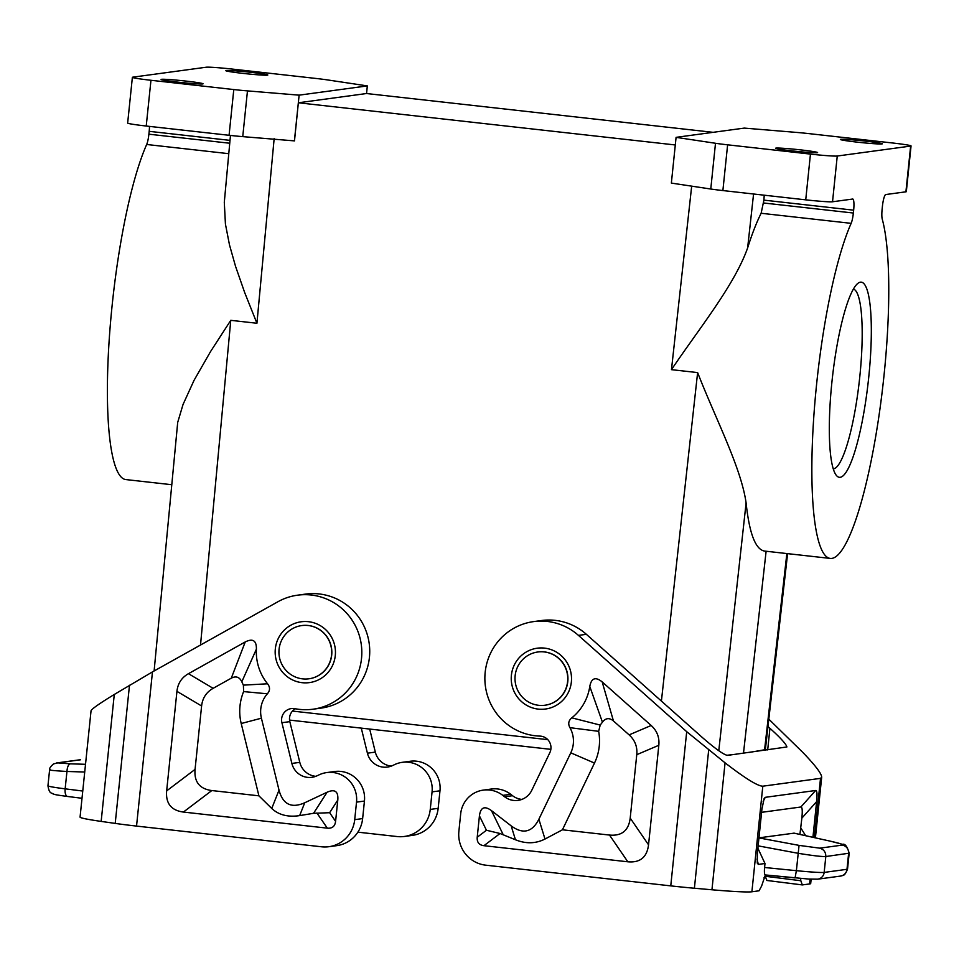 <?xml version="1.0" encoding="UTF-8"?>
<svg xmlns="http://www.w3.org/2000/svg" width="959" height="959" viewBox="0 0 959 959"><rect width="100%" height="100%" fill="white"/><g stroke="black" fill="none" stroke-linecap="round" stroke-linejoin="round"><path stroke-width="1.44" d="M274.154 138.611L256.928 323.255L244.677 292.555L235.554 266.374L229.489 244.917L225.425 224.058L224.298 202.289L230.46 135.447M547.805 739.653L292.471 711.075M787.603 553.643L765.354 749.65L749.195 752.443M736.62 754.158L726.646 755.296M366.554 93.538L367.333 85.902L327.93 79.981A23.016 1.043 -174.1 0 0 315.811 78.434L232.977 69.156A23.016 1.043 -174.1 0 0 206.173 67.226L132.786 77.176A23.016 1.043 -174.1 0 0 132.378 77.331A23.016 1.043 -174.1 0 0 150.959 80.28L146.224 126.025L229.069 135.291A23.016 1.043 5.9 0 0 242.747 136.634L294.485 140.889L298.357 102.781L675.304 144.965M146.224 126.025A23.016 1.043 -174.1 0 1 127.655 123.076L132.378 77.331M294.401 140.901L299.124 95.157L367.333 85.902M713.136 132.33L366.53 93.526L298.357 102.781M567.608 681.549A26.852 26.361 -97.7 0 0 537.771 652A26.852 26.361 -97.7 0 0 515.151 675.675A26.852 26.361 -97.7 0 0 544.988 705.225A26.852 26.361 -97.7 0 0 567.608 681.549M661.41 701.065L697.625 372.583C715.726 419.083 741.127 467.572 746.102 502.936C749.339 533.396 755.464 549.435 764.467 551.053L830.314 558.426A179.789 33.038 -83.6 0 0 878.084 421.732A179.789 33.038 -83.6 0 0 882.244 219.12A11.508 2.11 96.4 0 1 882.136 209.134L882.424 206.281A11.508 2.11 96.4 0 1 885.768 194.545L905.907 191.812L910.642 146.08A23.016 1.043 5.9 0 0 911.05 145.924A23.016 1.043 5.9 0 0 892.469 142.975L809.636 133.697A23.016 1.043 5.9 0 0 795.958 132.366L744.304 128.098L676.083 137.353L671.36 183.085L710.775 189.019A23.016 1.043 -174.1 0 0 722.882 190.565L805.728 199.844A23.016 1.043 5.9 0 0 832.532 201.774L852.671 199.04A11.508 2.11 -83.6 0 1 852.767 199.04A11.508 2.11 -83.6 0 1 853.654 210.177L763.903 200.131L764.227 195.192M763.903 200.131L761.134 213.27C756.519 222.464 752.012 234.02 747.624 247.937C734.342 285.398 699.087 328.553 671.468 369.659L691.679 186.142M299.124 95.157L247.47 90.889A23.016 1.043 -174.1 0 1 233.792 89.559L229.069 135.291M537.867 651.988A26.852 26.361 82.3 0 1 567.8 681.525A26.852 26.361 82.3 0 1 545.084 705.213M765.33 874.944L761.602 886.056L759.037 890.803L751.892 891.774A61.376 2.781 5.9 0 1 711.95 889.772L694.4 888.238A46.032 2.086 5.9 0 1 670.761 885.876L485.71 865.174A30.688 30.137 -97.7 0 1 458.882 831.321L460.692 813.783A26.852 26.361 82.3 0 1 502.816 795.383L504.626 796.773A18.413 18.077 82.3 0 0 531.777 790.288L549.831 752.695A11.508 11.304 -97.7 0 0 539.953 736.104A57.54 56.497 82.3 0 1 484.954 681.561A57.54 56.497 82.3 0 1 533.648 621.6L541.559 620.521A57.54 56.497 82.3 0 1 586.369 634.319L702.3 737.459C715.186 748.655 723.566 754.637 727.449 755.392L786.883 746.965C786.296 744.208 780.638 737.974 769.933 728.277L767.979 726.538M483.312 790.12L491.236 789.041A26.852 26.361 82.3 0 1 510.727 794.304L512.538 795.694A18.413 18.077 82.3 0 0 521.888 799.398M533.648 621.6A57.54 56.497 82.3 0 1 578.457 635.385L686.704 731.681L725.064 762.837C745.155 778.348 757.73 786.128 762.813 786.188L820.508 778.36L821.683 777.234C821.659 773.709 815.33 765.39 802.707 752.312L768.818 719.166M658.821 745.287C659.576 737.375 657.023 730.77 651.161 725.484L602.18 681.897C595.515 676.515 591.379 678.037 589.785 686.452A49.868 48.969 -97.7 0 1 571.792 717.847C568.507 720.593 567.896 723.865 569.934 727.665A26.852 26.361 -97.7 0 1 570.785 752.827L538.874 819.226C532.209 832.34 522.967 834.546 511.159 825.855L491.464 810.619C484.559 805.56 480.543 807.322 479.428 815.881L477.222 837.231C476.815 842.218 479.044 845.047 483.935 845.694L627.821 861.793C640.097 862.92 647.001 857.262 648.536 844.831L658.821 745.287L636.764 754.685L630.207 818.099C628.684 830.53 621.78 836.188 609.504 835.061L562.43 829.799L545 839.041C535.721 843.728 525.88 843.968 515.451 839.76L511.159 825.855M515.451 839.76L500.035 833.503L486.441 830.254L477.222 837.231M569.934 727.665L598.656 731.333L600.202 725.064A73.783 72.452 -97.7 0 0 602.432 722.151C605.68 717.955 609.361 717.548 613.448 720.952L629.116 734.882C634.966 740.18 637.519 746.773 636.764 754.685M562.43 829.799L594.484 763.064A50.767 49.856 -97.7 0 0 598.656 731.333M571.792 717.847L600.202 725.064M589.785 686.452L602.432 722.151M811.146 879.187L810.691 883.551A61.376 2.781 5.9 0 1 809.6 883.946L802.311 884.917L800.813 880.734L765.27 876.274L766.912 880.458M765.27 876.274L765.15 875.076M800.813 880.734L800.597 878.432M764.587 867.499C764.203 871.959 764.419 874.428 765.222 874.932L795.071 877.905L796.378 870.676L764.587 867.499L764.994 863.508L758.341 864.407L756.975 859.012M763.148 801.34L765.282 797.325L764.155 798.415L761.937 809.048L757.37 853.258L757.274 863.136L758.341 864.407M765.282 797.325L815.641 790.492C817.032 790.444 817.356 794.16 816.612 801.628L812.932 837.315M764.994 863.508L757.886 848.236M799.914 834.426L801.856 818.147C802.599 810.679 802.275 806.963 800.885 806.999L815.641 790.492M761.602 812.333L800.885 806.999M758.965 837.842L794.076 833.155M830.662 841.247L842.541 844.34C845.047 843.524 847.265 846.485 849.171 853.198L825.807 856.531C825.867 852.179 823.841 849.398 819.741 848.164L799.063 845.382L796.378 870.676A30.688 1.391 -174.1 0 0 824.165 872.414L846.989 869.31A7.672 7.528 -97.7 0 1 840.516 876.082L817.691 879.175A7.672 7.528 -97.7 0 0 824.165 872.414L825.807 856.531C822.091 856.747 812.884 855.68 798.176 853.306L758.137 845.862M793.98 833.119L830.23 841.151C839.892 843.345 844.016 844.651 842.565 845.071C846.665 846.306 848.679 849.087 848.619 853.426L846.989 869.31A30.688 1.391 -174.1 0 0 847.528 869.118C844.28 877.341 842.733 874.908 840.516 876.082M161.46 79.321A21.098 0.959 5.9 0 0 161.088 79.465A21.098 0.959 5.9 0 0 175.413 81.851A21.098 0.959 5.9 0 0 198.897 83.936A21.098 0.959 5.9 0 0 202.685 83.936A21.098 0.959 5.9 0 0 203.056 83.793A21.098 0.959 5.9 0 0 184.104 80.88A21.098 0.959 5.9 0 0 161.46 79.321M226.216 70.534A21.098 0.959 -174.1 0 1 246.067 71.805A21.098 0.959 -174.1 0 1 267.093 74.682A21.098 0.959 -174.1 0 1 267.813 75.018A21.098 0.959 -174.1 0 1 267.429 75.15A21.098 0.959 -174.1 0 1 244.785 73.591A21.098 0.959 -174.1 0 1 225.833 70.678A21.098 0.959 -174.1 0 1 226.216 70.534M150.959 80.28L233.792 89.559M171.469 484.679L125.845 479.572A179.789 33.038 -83.6 0 1 108.942 343.766A179.789 33.038 -83.6 0 1 146.679 144.485A11.508 2.11 -83.6 0 0 148.885 134.188L149.184 131.335A11.508 2.11 -83.6 0 0 149.484 126.384M200.515 645.023L230.771 320.33L210.548 351.569L194.042 380.351L183.025 404.518L177.703 422.392L154.111 670.976M765.486 877.929A23.016 1.043 5.9 0 0 764.023 877.725M361.291 728.133L367.417 753.187A18.413 18.077 -97.7 0 0 392.627 765.534L394.676 764.575A26.852 26.361 -97.7 0 1 432.065 791.882L430.255 809.408A30.688 30.137 82.3 0 1 397.134 836.548L357.875 832.16M404.41 836.464L412.322 835.397A30.688 30.137 82.3 0 0 438.167 808.341L439.977 790.803A26.852 26.361 -97.7 0 0 410.14 761.266L402.229 762.333M369.694 729.068L375.329 752.108A18.413 18.077 -97.7 0 0 391.344 766.085M80.592 759.78L57.768 762.885L70.415 763.832C68.425 764.371 67.274 766.924 66.95 771.468C53.836 770.712 48.226 770.137 50.144 769.705M356.52 802.132A26.852 26.361 -97.7 0 0 326.683 772.582L334.595 771.515A26.852 26.361 -97.7 0 1 364.444 801.053L356.52 802.132L354.71 819.657A30.688 30.137 82.3 0 1 321.589 846.797L136.538 826.083A46.032 2.086 -174.1 0 1 115.212 823.409L101.163 821.407L114.277 694.472C99.364 703.582 91.62 709.025 91.045 710.787L80.065 817.104A61.376 2.781 5.9 0 0 101.163 821.407M295.408 708.773A11.508 11.304 -97.7 0 0 289.822 721.636L299.795 762.357L291.872 763.436L281.91 722.714A11.508 11.304 -97.7 0 1 294.952 708.689A57.54 56.497 -97.7 0 0 313.042 709.204A57.54 56.497 -97.7 0 0 361.291 644.592A57.54 56.497 -97.7 0 0 297.578 595.179A57.54 56.497 -97.7 0 0 277.906 601.749L152.469 671.887L114.277 694.472M364.444 801.053L362.634 818.59A30.688 30.137 82.3 0 1 336.777 845.646L328.865 846.713M313.042 709.204L320.953 708.138A57.54 56.497 -97.7 0 0 369.203 643.525A57.54 56.497 -97.7 0 0 305.489 594.101L297.578 595.179M201.606 705.98C202.481 698.092 206.329 692.194 213.138 688.322L231.287 678.169L245.228 641.943C252.84 638.155 256.568 640.552 256.401 649.135A49.868 48.969 -97.7 0 0 267.573 683.791C270.222 687.195 270.15 690.54 267.381 693.801A26.852 26.361 -97.7 0 0 261.411 718.195L279.021 790.144C282.869 804.433 291.44 808.629 304.746 802.755L327.103 792.23C334.895 788.813 338.455 791.415 337.796 800.034L335.59 821.372L329.644 812.705L313.557 813.304L299.652 815.606C287.988 817.344 278.685 814.958 271.745 808.461L258.906 795.826L211.819 790.552C199.604 788.933 194.018 781.885 195.061 769.394L201.606 705.98L176.935 691.343L166.65 790.899C165.607 803.378 171.193 810.439 183.409 812.057L327.307 828.156C332.21 828.612 334.967 826.346 335.59 821.372M245.228 641.943L188.455 673.686C181.647 677.557 177.811 683.455 176.935 691.343M326.683 772.582A26.852 26.361 -97.7 0 0 319.131 774.824L317.081 775.783A18.413 18.077 -97.7 0 1 291.872 763.436M309.014 678.78A26.852 26.361 -97.7 0 0 308.259 625.484A26.852 26.361 -97.7 0 0 301.797 625.568M905.907 191.812A23.016 1.043 5.9 0 0 906.327 191.668L911.05 145.924M743.489 753.223L766.121 551.245M881.968 143.934A21.098 0.959 5.9 0 0 882.34 143.802A21.098 0.959 5.9 0 0 868.015 141.405A21.098 0.959 5.9 0 0 844.531 139.319A21.098 0.959 5.9 0 0 840.743 139.319A21.098 0.959 5.9 0 0 840.372 139.463A21.098 0.959 5.9 0 0 859.324 142.376A21.098 0.959 5.9 0 0 881.968 143.934M817.212 152.721A21.098 0.959 -174.1 0 1 797.361 151.45A21.098 0.959 -174.1 0 1 776.334 148.573A21.098 0.959 -174.1 0 1 775.615 148.237A21.098 0.959 -174.1 0 1 775.999 148.106A21.098 0.959 -174.1 0 1 798.643 149.664A21.098 0.959 -174.1 0 1 817.595 152.577A21.098 0.959 -174.1 0 1 817.212 152.721M676.083 137.353L715.498 143.275A23.016 1.043 5.9 0 0 727.617 144.821L810.451 154.099A23.016 1.043 5.9 0 0 837.255 156.029L910.642 146.08M868.734 377.247A98.202 18.041 96.4 0 0 860.403 282.174A98.202 18.041 96.4 0 0 857.694 283.504A98.202 18.041 96.4 0 0 831.897 382.245A98.202 18.041 96.4 0 0 836.236 475.244A98.202 18.041 96.4 0 0 868.734 377.247M853.654 210.177L853.354 213.03A11.508 2.11 96.4 0 1 851.148 223.339A179.789 33.038 -83.6 0 0 813.412 422.607A179.789 33.038 -83.6 0 0 830.314 558.426M279.081 649.255A26.852 26.361 -97.7 0 0 308.918 678.792A26.852 26.361 -97.7 0 0 331.538 655.129A26.852 26.361 -97.7 0 0 301.701 625.58A26.852 26.361 -97.7 0 0 279.081 649.255M833.275 468.891A90.53 16.639 96.4 0 0 833.527 468.867A90.53 16.639 96.4 0 0 859.803 376.611A90.53 16.639 96.4 0 0 853.414 289.055M299.795 762.357A18.413 18.077 -97.7 0 0 315.799 776.322M261.411 718.195L241.212 723.518L258.906 795.826M267.381 693.801L243.622 691.595A50.767 49.856 82.3 0 0 241.212 723.518M267.573 683.791L243.382 685.134L243.622 691.595M243.382 685.134A73.783 72.452 82.3 0 1 241.812 681.789L256.401 649.135M231.287 678.169C235.974 675.759 239.486 676.97 241.812 681.789M747.624 247.937L753.57 194.006M247.47 90.889L242.747 136.634M550.85 749.339L289.558 720.089L550.85 749.351M586.369 634.319L578.457 635.385M502.816 795.383L510.727 794.304M538.227 709.109A30.688 30.137 82.3 0 1 511.399 675.256A30.688 30.137 82.3 0 1 544.532 648.116A30.688 30.137 82.3 0 1 571.36 681.969A30.688 30.137 82.3 0 1 538.227 709.109M670.761 885.876L686.704 731.681M486.441 830.254L479.428 815.881M500.035 833.503L483.935 845.694M609.504 835.061L627.821 861.793M602.18 681.897L613.448 720.952M651.161 725.484L629.116 734.882M570.785 752.827L594.484 763.064M538.874 819.226L545 839.041M630.207 818.099L648.536 844.831M503.127 834.522L491.464 810.619M809.6 883.946L810.091 879.139M814.383 837.627L820.508 778.36M751.892 891.774L762.813 786.188M799.063 845.382L758.953 837.914M819.741 848.164L842.565 845.071M805.668 835.697L800.837 828.025M801.856 818.147L816.612 801.628M830.23 841.151L793.872 833.107M767.691 749.938L769.933 728.277M230.004 140.374L149.184 131.335M229.74 143.239L148.885 134.188M228.757 153.68L146.679 144.485M711.95 889.772L725.064 762.837M694.4 888.238L708.677 750.058M504.626 796.773L512.538 795.694M432.065 791.882L439.977 790.803M438.167 808.341L430.255 809.408M367.417 753.187L375.329 752.108M57.768 762.885L53.56 763.903C50.503 766.589 49.185 768.579 49.592 769.873L47.95 785.793C49.412 794.555 51.774 792.482 52.505 793.68C55.394 794.663 53.476 794.543 67.538 796.473A7.672 3.309 -82.9 0 1 65.152 788.837A30.688 1.391 -174.1 0 1 47.95 785.793M84.716 772.019L66.95 771.468L65.152 788.837L82.75 791.043M67.693 796.485A7.672 3.309 -82.9 0 1 67.538 796.473L82.006 798.284L67.693 796.485M70.415 763.832L85.519 764.299M152.469 671.887L136.538 826.083M129.489 685.229L115.212 823.409M354.71 819.657L362.634 818.59M289.822 721.636L281.91 722.714M308.462 621.696A30.688 30.137 -97.7 0 0 275.329 648.835A30.688 30.137 -97.7 0 0 302.157 682.688A30.688 30.137 -97.7 0 0 335.29 655.548A30.688 30.137 -97.7 0 0 308.462 621.696M786.859 553.559L764.563 749.986M832.532 201.774L837.255 156.029M718.782 750.729L746.102 502.936M327.103 792.23L313.557 813.304M299.652 815.606L304.746 802.755M279.021 790.144L271.745 808.461M213.138 688.322L188.455 673.686M337.796 800.034L329.644 812.705M166.65 790.899L195.061 769.394M183.409 812.057L211.819 790.552M327.307 828.156L316.914 813.004M761.134 213.27L851.148 223.339M763.592 202.984L853.354 213.03M722.882 190.565L727.617 144.821M710.775 189.019L715.498 143.275M805.728 199.844L810.451 154.099M256.928 323.255L230.771 320.33M671.468 369.659L697.625 372.583M802.311 884.917L766.768 880.458M765.222 874.932L808.677 879.055L817.691 879.175M849.171 853.198L847.528 869.118M815.414 837.854L821.683 777.234M79.429 759.852L56.605 762.944"/></g></svg>
